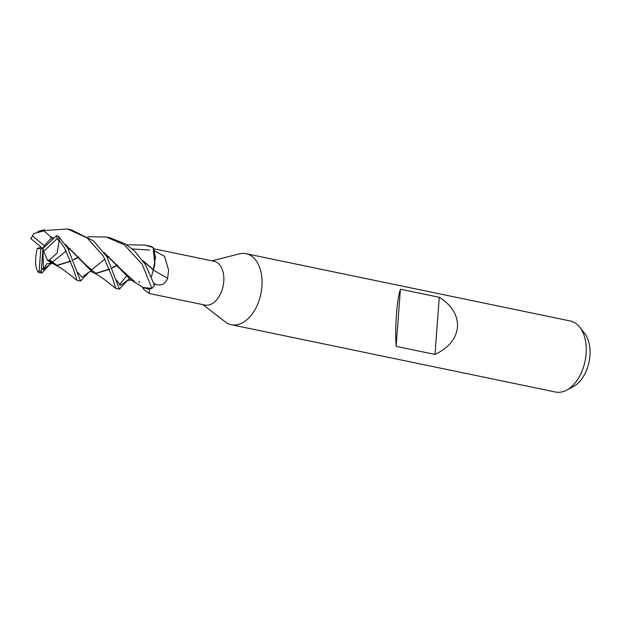 <?xml version="1.0" encoding="UTF-8"?>
<svg xmlns="http://www.w3.org/2000/svg" width="621" height="621" viewBox="0 0 621 621"><rect width="100%" height="100%" fill="white"/><g stroke="black" fill="none" stroke-linecap="round" stroke-linejoin="round"><path stroke-width="0.93" d="M154.885 264.274L153.146 247.6L154.551 250.993L154.513 266.067A19.996 12.474 -78.3 0 1 153.333 269.747L154.513 266.067M202.896 304.624L225.213 321.864A36.274 22.628 -78.3 0 0 231.338 324.729A36.274 22.628 -78.3 0 0 261.907 286.452A36.274 22.628 -78.3 0 0 246.079 253.694A36.274 22.628 -78.3 0 0 239.326 253.888L211.994 260.82M149.42 289.145L149.118 293.461L204.93 305.051A22.372 13.957 -78.3 0 0 223.777 281.445A22.372 13.957 -78.3 0 0 214.02 261.247L153.713 248.749M231.338 324.729L555.547 392.022A36.274 22.628 -78.3 0 0 566.593 390.143A36.274 22.628 -78.3 0 0 586.123 353.745A36.274 22.628 -78.3 0 0 579.68 327.104A36.274 22.628 -78.3 0 0 570.295 320.987L246.079 253.694M434.979 354.42L396.12 346.355C395.492 336.861 395.593 326.204 396.439 314.373C397.362 302.691 398.69 294.307 400.413 289.223L439.272 297.288C451.894 305.353 457.972 315.274 457.506 327.05C456.202 338.779 448.688 347.9 434.979 354.42L439.272 297.288M566.593 390.143L573.431 386.503A30.693 19.15 -78.3 0 0 589.95 355.709A30.693 19.15 -78.3 0 0 584.501 333.166L579.68 327.104M154.489 250.806L164.565 256.372L168.563 269.98L167.67 278.387C165.365 283.828 161.429 285.877 155.848 284.519L153.628 284.1M153.286 269.887A19.996 12.474 -78.3 0 1 153.247 269.98A409.216 6.28 -149.9 0 0 167.67 278.387M149.118 293.461L144.056 289.634L142.178 286.855M138.933 281.445A19.996 12.474 -78.3 0 0 139.515 282.827M87.972 236.764L106.3 237.036L124.332 244.821L142.085 264.104L151.881 288.392L143.078 287.5L151.78 288.439L148.885 289.223L143.296 287.663L132.42 280.731M151.477 276.741L153.333 269.747M126.715 244.783L144.98 245.062L153.084 247.492L155.506 257.358L153.356 269.615M153.333 269.444L153.317 269.918M396.12 346.355L400.413 289.223M143.016 260.859L153.278 269.879L151.446 276.671M41.188 271.788L41.491 268.031L43.408 269.98L43.61 269.172L50.06 264.197L41.879 273.061L41.304 272.635L41.234 271.191A22.977 14.33 -78.3 0 1 39.139 271.206L38.005 271.928L38.424 272.324A24.18 15.09 -78.3 0 0 38.937 272.448A24.18 15.09 -78.3 0 0 41.304 272.635M151.881 288.392A24.18 15.09 -78.3 0 0 154.381 285.218L145.593 264.833L134.501 250.946L125.163 243.805L109.808 237.758L106.3 237.036M153.084 247.492A24.18 15.09 -78.3 0 0 150.429 246.226L144.988 245.062M65.523 244.79L92.366 272.068C90.627 271.509 89.54 271.493 89.098 272.029L80.575 281.088L68.069 248.742L58.428 236.259L56.495 235.747L42.927 248.579L40.831 248.71L39.139 271.206M70.973 261.239L57.171 265.493L49.424 259.819L57.14 253.096L59.205 240.358A24.18 15.09 -78.3 0 0 58.428 236.259M59.205 240.358L64.584 248.02L73.674 269.817L77.082 280.366L80.575 281.088M104.367 252.933L131.023 280.063L127.352 280.475L129.269 278.682L119.395 289.145L106.897 256.807L93.561 240.909L71.058 229.716L67.487 228.978L87.181 237.959L103.311 256.062L112.448 277.758L115.809 288.4L119.341 289.138M40.916 230.81L67.487 228.978M73.651 259.826L78.914 257.21M142.721 260.432L153.317 269.576M53.507 263.979C52.839 263.242 51.605 263.389 49.82 264.422L43.61 269.172L46.699 263.824L51.737 262.986L47.507 260.323L49.245 259.997L53.507 263.979L55.859 265.159M56.767 265.408L70.872 260.983M73.557 259.586L78.751 257.024M51.916 262.435L66.245 250.993L51.916 262.435M68.566 249.564L70.258 248.586L68.566 249.564M52.824 239.194L51 238.495L50.526 236.764L53.949 238.122M92.366 272.068L94.524 273.17M95.487 273.442L109.56 269.017M112.292 267.635L117.493 265.097M77.749 272.378L82.042 277.269L89.121 272.006L82.042 277.269L77.749 272.378M90.713 270.508L105.027 258.996L90.713 270.508M107.34 257.552L109.001 256.597L107.34 257.552M132.25 248.943L149.459 250.046L132.25 248.943M119.372 284.915L126.599 275.903M54.019 238.06L50.363 236.648L44.068 230.88L34.046 233.426L32.439 235.957A22.977 14.33 -78.3 0 0 31.05 238.79M65.228 244.364L85.162 264.251L95.898 273.527L109.645 269.25M112.393 267.876L117.664 265.283M30.677 238.48L42.927 248.579L43.695 251.326L57.202 238.573A22.977 14.33 -78.3 0 0 56.495 235.747M131.023 280.063L133.391 281.251M40.831 248.71L37.283 248.369L36.717 250.9M41.281 247.228L37.276 248.369M116.313 279.877L120.614 285.334L127.46 280.382L120.614 285.334L116.313 279.877M134.664 281.577L122.779 270.973L104.08 252.53M36.732 250.814C34.768 261.162 35.327 268.365 38.417 272.417M41.491 268.031L42.927 248.579L44.254 245.699L32.439 235.957M43.408 269.98L42.927 248.579M51.101 261.946L51.737 262.986M47.507 260.323L43.695 251.326M51 238.495L44.254 245.699M57.202 238.573L58.848 240.824M153.791 283.323A406.041 6.233 -149.9 0 0 155.848 284.519M41.879 273.061L38.937 272.448M54.881 264.639C62.636 269.033 62.395 269.118 69.389 274.342L76.825 280.242M44.51 229.716L37.982 231.462M93.701 272.728C100.827 276.694 101.712 277.556 106.835 281.383L115.514 288.268"/></g></svg>

